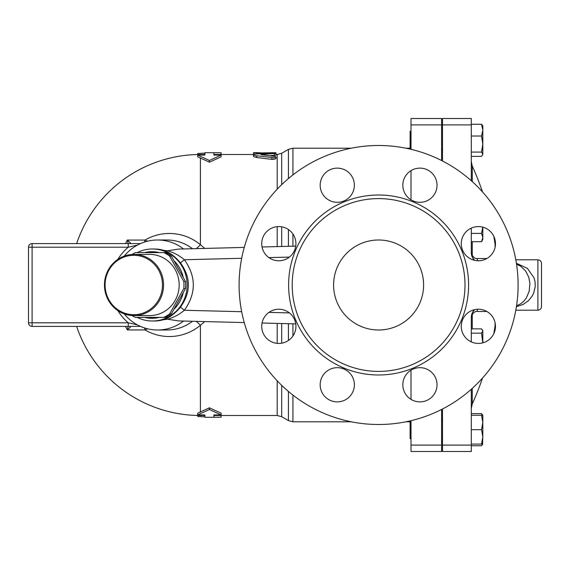 <?xml version="1.0" encoding="UTF-8"?>
<svg xmlns="http://www.w3.org/2000/svg" width="570" height="570" viewBox="0 0 570 570"><rect width="100%" height="100%" fill="white"/><g stroke="black" fill="none" stroke-linecap="round" stroke-linejoin="round"><path stroke-width="0.85" d="M105.094 285A29.697 28.685 90 0 1 148.122 259.279A29.697 28.685 90 0 1 148.122 310.721A29.697 28.685 90 0 1 105.094 285M104.453 285A30.602 29.554 -90 0 0 134.014 315.602A30.602 29.554 -90 0 0 163.569 285A30.602 29.554 -90 0 0 134.014 254.398A30.602 29.554 -90 0 0 104.453 285M134.014 254.398L149.618 254.398A30.602 29.554 90 0 1 179.179 285A30.602 29.554 90 0 1 149.618 315.602L134.014 315.602M163.754 317.397L165.478 317.397A35.547 34.335 -90 0 0 171.378 313.87L185.514 288.527A35.547 34.335 -90 0 0 185.514 281.473L171.378 256.13A35.547 34.335 -90 0 0 165.478 252.603L163.754 252.603A35.547 34.335 90 0 1 169.661 256.13L183.789 281.473A35.547 34.335 90 0 1 183.789 288.527L169.661 313.87A35.547 34.335 90 0 1 163.754 317.397L135.489 317.397A35.547 34.335 90 0 1 132.026 315.531M132.026 254.469A35.547 34.335 90 0 1 135.489 252.603L163.754 252.603M185.514 281.473L183.789 281.473M185.514 288.527L183.789 288.527M171.378 313.87L169.661 313.87M171.378 256.13L169.661 256.13M174.598 261.359A33.302 32.162 90 0 1 183.063 276.564M183.063 293.436A33.302 32.162 90 0 1 174.598 308.641M159.379 317.397A33.302 32.162 90 0 1 144.524 317.397M144.524 252.603A33.302 32.162 90 0 1 159.379 252.603M410.101 420.895L410.101 438.679L410.999 438.679M410.999 131.321L410.101 131.321L410.101 149.105M482.135 415.281L481.536 413.62L482.819 415.281L482.819 422.477L481.536 415.281L482.819 415.281M482.819 419.499L482.819 436.876L481.536 429.68L482.819 422.477M471.297 445.74L481.536 445.74L482.747 444.08M482.819 444.08L481.536 444.08L482.819 436.876L482.526 444.586M482.526 330.023L482.819 331.02L481.536 328.869L471.297 328.869M482.761 342.862L481.536 333.172L482.819 331.02L482.819 342.841M481.536 241.701L482.819 237.54L482.819 239.471L481.536 241.701L471.297 241.701M482.819 227.159L482.819 237.54L481.536 233.387L482.733 227.138M471.297 156.38L481.536 156.38L482.819 154.228L482.526 155.225M481.536 152.076L482.819 144.046L482.819 154.228L481.536 152.076L471.297 152.076M482.819 130.138L481.536 124.26L482.819 125.92L482.819 144.046L481.536 136.016L482.819 130.138M471.297 444.08L481.536 444.08M471.297 429.68L481.536 429.68M471.297 415.281L481.536 415.281M471.297 333.172L481.536 333.172M471.297 233.387L481.536 233.387M471.297 124.26L481.536 124.26M471.297 136.016L481.536 136.016M471.297 413.62L481.536 413.62M441.6 445.106L441.6 451.497L410.999 451.497L410.999 445.106L441.6 445.106L441.6 409.467M410.999 370.194L410.999 399.363M410.999 420.689L410.999 445.106M410.999 149.311L410.999 118.503L441.6 118.503L441.6 160.533M541.5 285L541.5 263.397C541.286 261.217 540.089 260.013 537.902 259.799L537.902 310.201C540.089 309.987 541.286 308.783 541.5 306.603L541.5 285M516.399 306.717L523.196 304.409L528.511 300.639L532.302 295.88L533.72 293.001L535.216 286.646L535.059 281.936L534.033 277.811L527.407 268.37L516.399 263.283M486.901 258.495L477.09 258.495C475.508 258.809 473.898 257.768 472.266 255.388L471.297 252.603L472.266 257.063A5.401 3.114 155.6 0 1 472.266 255.388L472.266 241.701M472.266 328.869L472.266 314.612A5.401 3.114 24.4 0 1 472.266 312.937L471.297 317.397L472.266 314.612C473.898 312.232 475.508 311.192 477.09 311.505L486.901 311.505M477.09 311.505A5.401 5.03 90 0 1 477.774 309.239M471.297 341.893L471.297 317.397A10.802 10.802 0 0 1 474.568 309.66L472.266 312.937M472.266 257.063L474.568 260.34A10.802 10.802 0 0 1 471.297 252.603L471.297 228.107M477.774 260.761A5.401 5.03 90 0 1 477.09 258.495M442.498 409.003L442.498 451.497L471.297 451.497L471.297 389.246M471.297 180.754L471.297 118.503L442.498 118.503L442.498 160.996M516.548 264.252L520.602 266.147L525.654 270.985L528.76 277.227L529.915 283.39L529.181 291.291L526.267 298.103L523.709 301.323L520.602 303.853L516.548 305.748M221.103 415.501L221.103 417.233L213.9 417.297L213.9 414.932L221.103 414.932L209.397 409.509L209.397 407.821L197.697 413.165L197.697 414.932L204.901 414.932L204.901 416.884L197.697 416.485L197.697 415.473M209.397 409.509L197.697 414.932M76.644 326.403A130.501 130.501 0 0 0 200.398 415.501L204.901 415.501L204.901 414.932M209.397 407.821L221.103 413.165L221.103 414.932M213.9 414.932L213.9 415.501L277.191 415.501L281.687 416.706L281.687 385.341M253.5 154.499L213.9 154.499L213.9 155.069L221.103 155.069L209.397 160.491L197.697 155.069L204.901 155.069L204.901 153.116L197.697 153.515L197.697 154.527M221.103 155.069L221.103 156.835L209.397 162.179L197.697 156.835L197.697 155.069M204.744 248.42L200.398 244.701A51.535 49.782 -90 0 0 145.008 240.063L127.367 240.063A92.917 92.561 90 0 0 125.521 243.597M125.521 326.403A92.917 92.561 90 0 0 127.367 329.937L145.008 329.937A51.535 49.782 -90 0 0 200.398 325.299L204.744 321.58M273.023 159.436L276.001 158.681L271.976 159.372M274.398 155.425L274.398 153.636C276.877 153.28 276.022 153.102 271.84 153.116L256.236 153.978L253.579 154.591L253.892 155.147L255.795 155.66L273.678 157.69L275.873 157.156L275.224 156.451L260.889 154.613L276.001 153.351L276.001 155.14L269.368 155.745M271.84 157.619L271.84 159.351L256.707 157.534L253.5 156.529L253.5 153.052L273.123 152.724C276.835 152.767 276.835 152.846 273.123 152.952M221.103 154.499L221.103 152.767L213.9 152.703L213.9 155.069M204.901 155.069L204.901 154.499L200.398 154.499A130.501 130.501 0 0 0 76.644 243.597M209.397 162.179L209.397 160.491M259.257 153.772L259.257 153.052M137.192 317.397A36.003 34.77 -90 0 0 152.354 321.003A36.003 34.77 -90 0 0 186.889 289.182A36.003 34.77 -90 0 0 160.384 249.974A36.003 34.77 -90 0 0 152.354 248.997A36.003 34.77 -90 0 0 137.192 252.603M152.354 248.997L154.278 248.997A36.003 34.77 -90 0 1 163.597 250.316C169.547 252.289 175.175 256.479 180.476 262.877C191 277.626 191 292.374 180.476 307.123C175.204 313.5 169.575 317.69 163.597 319.685A36.003 34.77 -90 0 1 154.278 321.003L152.354 321.003M128.136 326.403L127.367 329.937L131.086 326.403M131.086 243.597L127.367 240.063L128.136 243.597M128.264 326.403L128.264 322.798L32.098 322.798L32.098 247.202L128.264 247.202L128.264 243.597L32.098 243.597A3.598 3.598 0 0 0 28.5 247.202L28.5 322.798A3.598 3.598 0 0 0 32.098 326.403L140.505 326.403M147.594 328.805L145.008 329.937A5.401 2.444 90 0 0 144.402 327.892M137.399 324.879L128.264 322.798A52.176 50.402 180 0 1 117.84 310.614M117.84 259.386A52.176 50.402 180 0 1 128.264 247.202L137.399 245.121M140.505 243.597L128.264 243.597M183.554 248.947A45.002 43.47 -90 0 0 157.541 239.998A45.002 43.47 -90 0 0 124.189 256.137M124.189 313.863A45.002 43.47 -90 0 0 157.541 330.002A45.002 43.47 -90 0 0 183.554 321.053M200.398 412.203L200.398 325.299A10.802 2.187 50.5 0 0 196.23 321.366M144.402 242.108A5.401 2.444 90 0 0 145.008 240.063L147.594 241.195M196.23 248.634A10.802 2.187 129.5 0 0 200.398 244.701L200.398 157.797M423.603 285A45.002 45.002 0 0 1 356.1 323.974A45.002 45.002 0 0 1 356.1 246.026A45.002 45.002 0 0 1 423.603 285M407.835 372.687A17.1 17.1 0 0 1 436.449 380.354A17.1 17.1 0 0 1 415.501 401.294A17.1 17.1 0 0 1 407.835 372.687M337.269 367.678A17.1 17.1 0 0 1 352.082 393.328A17.1 17.1 0 0 1 322.463 393.328A17.1 17.1 0 0 1 337.269 367.678M290.914 314.241A17.1 17.1 0 0 1 283.247 342.848A17.1 17.1 0 0 1 262.307 321.908A17.1 17.1 0 0 1 290.914 314.241M295.923 243.668A17.1 17.1 0 0 1 270.273 258.481A17.1 17.1 0 0 1 270.273 228.862A17.1 17.1 0 0 1 295.923 243.668M349.36 197.313A17.1 17.1 0 0 1 320.753 189.646A17.1 17.1 0 0 1 341.694 168.706A17.1 17.1 0 0 1 349.36 197.313M419.933 202.321A17.1 17.1 0 0 1 405.12 176.672A17.1 17.1 0 0 1 434.739 176.672A17.1 17.1 0 0 1 419.933 202.321M466.289 255.759A17.1 17.1 0 0 1 473.955 227.152A17.1 17.1 0 0 1 494.895 248.093A17.1 17.1 0 0 1 466.289 255.759M461.28 326.332A17.1 17.1 0 0 1 486.93 311.519A17.1 17.1 0 0 1 486.93 341.138A17.1 17.1 0 0 1 461.28 326.332M518.101 285A139.5 139.5 0 0 1 308.847 405.811A139.5 139.5 0 0 1 308.847 164.189A139.5 139.5 0 0 1 518.101 285M464.999 285A86.398 86.398 0 0 0 335.402 210.173A86.398 86.398 0 0 0 335.402 359.827A86.398 86.398 0 0 0 464.999 285M180.476 307.123L184.374 310.265C196.28 293.422 196.28 276.578 184.374 259.735L180.476 262.877M163.597 250.316L167.559 250.786L178.602 249.076L244.252 247.423M241.68 258.296L184.374 259.735C179.265 255.467 173.658 252.482 167.559 250.786M244.252 322.577L178.602 320.924L167.559 319.214L163.597 319.685M167.559 319.214C173.679 317.511 179.279 314.526 184.374 310.265L241.68 311.704M262.043 323.019L295.745 323.867M295.745 246.133L262.043 246.981M410.999 170.637L410.999 199.806M410.999 451.497L441.6 451.497M472.266 181.623L472.266 166.07L471.297 161.609M471.297 408.391L472.266 403.93L472.266 388.377M495.081 322.67L495.081 325.662A288 288 0 0 1 493.827 333.664M495.351 245.784L495.081 244.338L495.081 247.33M442.498 124.894L471.297 124.894M442.498 445.106L471.297 445.106M200.398 415.501L200.398 414.932M277.191 323.404L277.191 343.354M277.191 380.789L277.191 415.501M276.001 154.499L277.191 154.499L277.191 189.212M277.191 226.646L277.191 246.596M200.398 155.069L200.398 154.499M256.707 157.534L256.707 155.774M273.123 153.095L273.123 152.724M260.162 153.715L260.162 152.724M32.098 243.597A3.598 3.598 0 0 0 28.5 247.202L32.098 247.202L32.098 243.597M28.5 322.798A3.598 3.598 0 0 0 32.098 326.403L32.098 322.798L28.5 322.798M192.525 321.273A45.002 43.47 90 0 1 166.803 330.002L157.541 330.002M157.541 239.998L166.803 239.998A45.002 43.47 90 0 1 192.525 248.727M468.597 285A90.003 90.003 0 0 0 333.6 207.06A90.003 90.003 0 0 0 333.6 362.94A90.003 90.003 0 0 0 468.597 285M289.41 312.902L268.919 312.389M268.919 257.612L289.41 257.099M281.687 246.489L281.687 226.81M281.687 184.659L281.687 153.294L288.42 149.404L288.42 178.567M281.687 343.19L281.687 323.511M288.42 323.682L288.42 340.482M288.42 391.433L288.42 420.596L292.923 421.8L292.923 395.088M288.42 229.518L288.42 246.318M292.923 246.204L292.923 233.999M292.923 174.912L292.923 148.2L351.284 148.2M292.923 336.001L292.923 323.796M410.999 124.894L441.6 124.894M442.498 420.681L441.6 420.681M442.498 438.679L441.6 438.679M442.498 131.321L441.6 131.321M442.498 149.319L441.6 149.319M515.807 310.201L537.902 310.201M515.807 259.799L537.902 259.799M495.081 244.338A288 288 0 0 0 493.827 236.336M482.512 191.926A288 288 0 0 0 472.266 166.07M472.266 403.93A288 288 0 0 0 482.512 378.074M495.351 324.216L495.081 325.662M441.6 419.997L442.498 419.997M441.6 150.003L442.498 150.003M213.9 417.297L204.901 417.297M213.9 152.703L204.901 152.703M276.001 158.681L276.001 156.935M259.257 152.703L253.5 152.703M276.001 153.351L276.001 152.803M281.687 416.706L288.42 420.596M277.191 154.499L281.687 153.294M410.101 148.2L405.911 148.2M410.101 421.8L405.911 421.8M351.284 421.8L292.923 421.8M288.42 149.404L292.923 148.2"/></g></svg>
